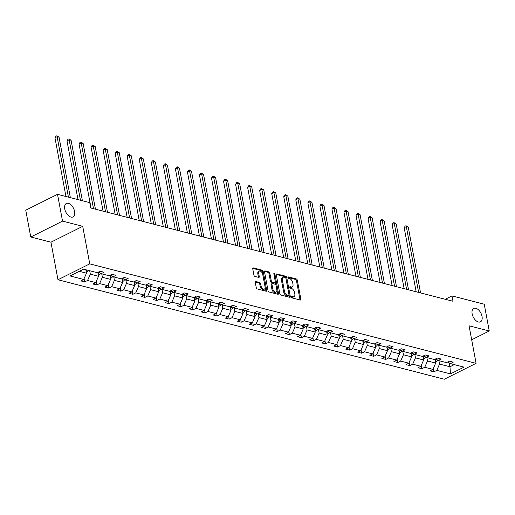 <?xml version="1.0" encoding="UTF-8"?>
<svg xmlns="http://www.w3.org/2000/svg" width="515" height="515" viewBox="0 0 515 515"><rect width="100%" height="100%" fill="white"/><g stroke="black" fill="none" stroke-linecap="round" stroke-linejoin="round"><path stroke-width="0.77" d="M74.617 211.485A7.5 4.3 63.4 0 0 66.326 203.502A7.5 4.3 63.4 0 0 64.742 208.942A7.5 4.3 63.4 0 0 73.033 216.918A7.5 4.3 63.4 0 0 74.617 211.485M482.034 316.39A7.5 4.3 63.4 0 0 473.742 308.408A7.5 4.3 63.4 0 0 472.152 313.847A7.5 4.3 63.4 0 0 480.444 321.83A7.5 4.3 63.4 0 0 482.034 316.39M291.58 297.078A0.805 0.464 63.4 0 0 292.25 297.953L300.303 300.026A1.152 0.657 63.4 0 0 300.618 300A1.152 0.657 63.4 0 0 300.863 299.17L297.316 280.224A1.152 0.657 63.4 0 0 296.363 278.976L288.31 276.903A0.805 0.464 63.4 0 0 288.091 276.916A0.805 0.464 63.4 0 0 287.917 277.501A0.805 0.464 63.4 0 0 288.587 278.377L289.63 278.641A3.682 2.111 63.4 0 1 292.681 282.638L292.977 284.216A3.682 2.111 63.4 0 1 292.198 286.881A3.682 2.111 63.4 0 1 291.181 286.958L290.145 286.688A0.805 0.464 63.4 0 0 289.919 286.707A0.805 0.464 63.4 0 0 289.752 287.293A0.805 0.464 63.4 0 0 290.415 288.162L291.458 288.432A3.682 2.111 63.4 0 1 294.516 292.423L294.812 294.001A3.682 2.111 63.4 0 1 294.033 296.672A3.682 2.111 63.4 0 1 293.016 296.749L291.973 296.479A0.805 0.464 63.4 0 0 291.754 296.492A0.805 0.464 63.4 0 0 291.58 297.078M255.839 281.512A1.152 0.657 63.4 0 0 255.517 281.538A1.152 0.657 63.4 0 0 255.279 282.368L256.27 287.685A1.152 0.657 63.4 0 0 257.223 288.934L266.165 291.233A1.152 0.657 63.4 0 0 266.487 291.213A1.152 0.657 63.4 0 0 266.725 290.376L263.184 271.431A1.152 0.657 63.4 0 0 262.225 270.188L253.283 267.884A1.152 0.657 63.4 0 0 252.968 267.909A1.152 0.657 63.4 0 0 252.723 268.74L253.927 275.158A1.152 0.657 63.4 0 0 254.88 276.407L258.71 277.392A1.152 0.657 63.4 0 0 259.026 277.373A1.152 0.657 63.4 0 0 259.27 276.536L258.672 273.356A3.077 1.764 63.4 0 1 259.322 271.122A3.077 1.764 63.4 0 1 262.727 274.398L265.058 286.868A3.077 1.764 63.4 0 1 264.407 289.102A3.077 1.764 63.4 0 1 261.008 285.825L260.616 283.746A1.152 0.657 63.4 0 0 259.663 282.497L255.839 281.512L255.311 281.776M82.722 226.33L62.54 221.128L57.519 194.322L25.75 210.204L30.765 237.009L50.953 242.211L57.976 279.742L89.745 263.854L82.722 226.33L50.953 242.211M471.682 339.791L489.25 331.003L469.062 325.808L476.085 363.339L89.745 263.854M489.25 331.003L484.235 304.198L452.009 295.9L445.269 299.267M57.519 194.322L89.752 202.62L90.749 207.983L453.007 301.262L452.009 295.9M279.838 293.756A1.152 0.657 63.4 0 0 280.791 294.998L289.733 297.303A1.152 0.657 63.4 0 0 290.048 297.277A1.152 0.657 63.4 0 0 290.293 296.447L286.746 277.501A1.152 0.657 63.4 0 0 285.793 276.252L276.851 273.948A1.152 0.657 63.4 0 0 276.536 273.974A1.152 0.657 63.4 0 0 276.291 274.81L279.838 293.756M277.946 294.271L269.01 291.966A1.152 0.657 63.4 0 1 268.051 290.718L264.51 271.772A1.152 0.657 63.4 0 1 264.749 270.942A1.152 0.657 63.4 0 1 265.071 270.916L268.894 271.901A1.152 0.657 63.4 0 1 269.847 273.15L271.289 280.836A1.152 0.657 63.4 0 0 272.242 282.078L274.778 282.735A1.152 0.657 63.4 0 0 275.1 282.709A1.152 0.657 63.4 0 0 275.338 281.879L273.845 273.877A0.805 0.464 63.4 0 1 274.012 273.291A0.805 0.464 63.4 0 1 274.907 274.154L278.512 293.415A1.152 0.657 63.4 0 1 278.267 294.245A1.152 0.657 63.4 0 1 277.946 294.271M62.54 221.128L30.765 237.009M83.617 269.171L97.277 272.693L100.155 271.251L104.017 272.248L101.14 273.684L109.322 275.789L112.199 274.353L116.055 275.345L113.184 276.787L121.366 278.892L124.237 277.456L128.1 278.448L125.222 279.883L133.404 281.995L136.282 280.553L140.144 281.551L137.267 282.986L145.449 285.091L148.326 283.656L152.183 284.647L149.305 286.089L157.487 288.194L160.365 286.758L164.227 287.75L161.35 289.185L169.532 291.297L172.409 289.855L176.265 290.853L173.388 292.288L181.57 294.393L184.447 292.958L188.31 293.949L185.432 295.391L193.614 297.496L196.492 296.061L200.348 297.052L197.477 298.488L205.659 300.599L208.53 299.157L212.392 300.155L209.515 301.59L217.697 303.696L220.575 302.26L224.437 303.251L221.559 304.693L229.742 306.798L232.619 305.363L236.475 306.354L233.598 307.79L241.78 309.901L244.657 308.459L248.52 309.457L245.642 310.893L253.824 312.998L256.702 311.562L260.558 312.553L257.68 313.995L265.862 316.101L268.74 314.665L272.602 315.656L269.725 317.092L277.907 319.203L280.784 317.761L284.641 318.759L281.763 320.195L289.951 322.3L292.823 320.864L296.685 321.856L293.808 323.298L301.99 325.403L304.867 323.961L308.723 324.959L305.852 326.394L314.034 328.506L316.912 327.064L320.768 328.061L317.89 329.497L326.072 331.602L328.95 330.167L332.812 331.158L329.935 332.6L338.117 334.705L340.994 333.263L344.85 334.261L341.973 335.696L350.155 337.801L353.033 336.366L356.895 337.357L354.017 338.799L362.2 340.904L365.077 339.469L368.933 340.46L366.056 341.902L374.238 344.007L377.115 342.565L380.978 343.563L378.1 344.998L386.282 347.104L389.16 345.668L393.016 346.659L390.145 348.101L398.327 350.206L401.198 348.771L405.06 349.762L402.183 351.204L410.365 353.309L413.242 351.867L417.105 352.865L414.227 354.301L422.409 356.406L425.287 354.97L429.143 355.962L426.266 357.404L434.448 359.509L437.325 358.073L441.188 359.064L438.31 360.5L446.492 362.612L449.37 361.17L453.226 362.167L450.348 363.603L464.015 367.124L450.445 373.903L436.784 370.388L433.907 371.824L430.044 370.832L432.922 369.39L424.74 367.285L421.862 368.721L418.006 367.729L420.884 366.294L412.702 364.182L409.824 365.624L405.962 364.626L408.839 363.191L400.657 361.086L397.78 362.521L393.923 361.53L396.801 360.088L388.619 357.983L385.741 359.419L381.879 358.427L384.757 356.992L376.574 354.88L373.697 356.322L369.841 355.324L372.712 353.889L364.53 351.784L361.659 353.219L357.796 352.228L360.674 350.786L352.492 348.681L349.614 350.116L345.752 349.125L348.629 347.689L340.447 345.578L337.57 347.02L333.714 346.022L336.591 344.587L328.409 342.481L325.532 343.917L321.669 342.926L324.547 341.484L316.365 339.379L313.487 340.814L309.631 339.823L312.508 338.387L304.326 336.276L301.449 337.718L297.586 336.72L300.464 335.284L292.282 333.179L289.404 334.615L285.548 333.623L288.426 332.181L280.237 330.076L277.366 331.512L273.504 330.521L276.381 329.085L268.199 326.974L265.322 328.416L261.466 327.418L264.337 325.982L256.155 323.877L253.277 325.313L249.421 324.321L252.299 322.879L244.116 320.774L241.239 322.21L237.376 321.218L240.254 319.783L232.072 317.671L229.194 319.113L225.338 318.116L228.216 316.68L220.034 314.575L217.156 316.01L213.294 315.019L216.171 313.577L207.989 311.472L205.112 312.914L201.256 311.916L204.133 310.481L195.951 308.369L193.074 309.811L189.211 308.813L192.089 307.378L183.907 305.273L181.029 306.708L177.173 305.717L180.044 304.275L171.862 302.17L168.991 303.612L165.128 302.614L168.006 301.178L159.824 299.067L156.946 300.509L153.084 299.511L155.961 298.076L147.779 295.971L144.902 297.406L141.046 296.415L143.923 294.973L135.741 292.868L132.864 294.31L129.001 293.312L131.879 291.876L123.697 289.771L120.819 291.207L116.963 290.215L119.841 288.773L111.658 286.668L108.781 288.104L104.918 287.113L107.796 285.671L99.614 283.565L96.736 285.007L92.88 284.01L95.751 282.574L87.569 280.469L84.698 281.905L80.836 280.913L83.713 279.471L70.046 275.956L83.617 269.171M57.976 279.742L444.316 379.22L476.085 363.339M97.799 272.429L98.52 276.265L90.337 274.16L89.694 270.736M90.337 274.16L87.569 280.469M98.52 276.265L95.751 282.574M98.5 272.081L101.14 273.684M109.843 275.531L110.558 279.368L102.376 277.263L101.738 273.838M102.376 277.263L99.614 283.565M110.558 279.368L107.796 285.671M110.538 275.184L113.184 276.787M121.881 278.634L122.602 282.471L114.42 280.36L113.776 276.941M114.42 280.36L111.658 286.668M122.602 282.471L119.841 288.773M122.583 278.28L125.222 279.883M133.926 281.731L134.64 285.568L126.458 283.462L125.821 280.038M126.458 283.462L123.697 289.771M134.64 285.568L131.879 291.876M134.621 281.383L137.267 282.986M145.964 284.834L146.685 288.67L138.503 286.565L137.859 283.141M138.503 286.565L135.741 292.868M146.685 288.67L143.923 294.973M146.666 284.486L149.305 286.089M158.008 287.937L158.729 291.773L150.547 289.662L149.904 286.243M150.547 289.662L147.779 295.971M158.729 291.773L155.961 298.076M158.71 287.582L161.35 289.185M170.053 291.033L170.768 294.87L162.586 292.765L161.948 289.34M162.586 292.765L159.824 299.067M170.768 294.87L168.006 301.178M170.748 290.685L173.388 292.288M182.091 294.136L182.812 297.973L174.63 295.868L173.986 292.443M174.63 295.868L171.862 302.17M182.812 297.973L180.044 304.275M182.793 293.788L185.432 295.391M194.136 297.239L194.85 301.069L186.668 298.964L186.031 295.546M186.668 298.964L183.907 305.273M194.85 301.069L192.089 307.378M194.831 296.885L197.477 298.488M206.174 300.335L206.895 304.172L198.713 302.067L198.069 298.642M198.713 302.067L195.951 308.369M206.895 304.172L204.133 310.481M206.876 299.988L209.515 301.59M218.218 303.438L218.933 307.275L210.751 305.17L210.114 301.745M210.751 305.17L207.989 311.472M218.933 307.275L216.171 313.577M218.914 303.09L221.559 304.693M230.257 306.541L230.978 310.371L222.795 308.266L222.152 304.848M222.795 308.266L220.034 314.575M230.978 310.371L228.216 316.68M230.958 306.187L233.598 307.79M242.301 309.637L243.022 313.474L234.84 311.369L234.196 307.944M234.84 311.369L232.072 317.671M243.022 313.474L240.254 319.783M243.003 309.29L245.642 310.893M254.346 312.74L255.06 316.577L246.878 314.465L246.241 311.047M246.878 314.465L244.116 320.774M255.06 316.577L252.299 322.879M255.041 312.393L257.68 313.995M266.384 315.837L267.105 319.673L258.923 317.568L258.279 314.144M258.923 317.568L256.155 323.877M267.105 319.673L264.337 325.982M267.085 315.489L269.725 317.092M278.428 318.94L279.143 322.776L270.961 320.671L270.324 317.246M270.961 320.671L268.199 326.974M279.143 322.776L276.381 329.085M279.124 318.592L281.763 320.195M290.466 322.042L291.187 325.879L283.005 323.768L282.362 320.349M283.005 323.768L280.237 330.076M291.187 325.879L288.426 332.181M291.168 321.695L293.808 323.298M302.511 325.139L303.226 328.976L295.043 326.87L294.406 323.446M295.043 326.87L292.282 333.179M303.226 328.976L300.464 335.284M303.206 324.791L305.852 326.394M314.549 328.242L315.27 332.078L307.088 329.973L306.444 326.549M307.088 329.973L304.326 336.276M315.27 332.078L312.508 338.387M315.251 327.894L317.89 329.497M326.594 331.345L327.315 335.181L319.133 333.07L318.489 329.652M319.133 333.07L316.365 339.379M327.315 335.181L324.547 341.484M327.295 330.997L329.935 332.6M338.638 334.441L339.353 338.278L331.171 336.173L330.533 332.748M331.171 336.173L328.409 342.481M339.353 338.278L336.591 344.587M339.334 334.093L341.973 335.696M350.676 337.544L351.397 341.381L343.215 339.276L342.572 335.851M343.215 339.276L340.447 345.578M351.397 341.381L348.629 347.689M351.378 337.196L354.017 338.799M362.721 340.647L363.435 344.484L355.253 342.372L354.616 338.954M355.253 342.372L352.492 348.681M363.435 344.484L360.674 350.786M363.416 340.299L366.056 341.902M374.759 343.743L375.48 347.58L367.298 345.475L366.654 342.05M367.298 345.475L364.53 351.784M375.48 347.58L372.712 353.889M375.461 343.396L378.1 344.998M386.804 346.846L387.518 350.683L379.336 348.578L378.699 345.153M379.336 348.578L376.574 354.88M387.518 350.683L384.757 356.992M387.499 346.498L390.145 348.101M398.842 349.949L399.563 353.786L391.381 351.674L390.737 348.256M391.381 351.674L388.619 357.983M399.563 353.786L396.801 360.088M399.543 349.601L402.183 351.204M410.886 353.045L411.607 356.882L403.419 354.777L402.781 351.352M403.419 354.777L400.657 361.086M411.607 356.882L408.839 363.191M411.582 352.698L414.227 354.301M422.931 356.148L423.645 359.985L415.463 357.88L414.826 354.455M415.463 357.88L412.702 364.182M423.645 359.985L420.884 366.294M423.626 355.801L426.266 357.404M434.969 359.251L435.69 363.088L427.508 360.976L426.864 357.558M427.508 360.976L424.74 367.285M435.69 363.088L432.922 369.39M435.671 358.897L438.31 360.5M449.254 362.94L449.968 366.764L439.546 364.079L438.909 360.655M439.546 364.079L436.784 370.388M450.445 373.903L449.968 366.764L454.269 364.614M79.316 271.321L86.475 273.169L85.838 269.744M447.709 362L450.348 363.603M86.475 273.169L83.713 279.471M433.295 368.547L433.907 371.824M421.251 365.45L421.862 368.721M409.213 362.348L409.824 365.624M397.168 359.245L397.78 362.521M385.13 356.148L385.741 359.419M373.085 353.045L373.697 356.322M361.041 349.943L361.659 353.219M349.003 346.846L349.614 350.116M336.958 343.743L337.57 347.02M324.92 340.64L325.532 343.917M312.875 337.544L313.487 340.814M300.837 334.441L301.449 337.718M288.793 331.338L289.404 334.615M276.748 328.242L277.366 331.512M264.71 325.139L265.322 328.416M252.665 322.036L253.277 325.313M240.627 318.94L241.239 322.21M228.583 315.837L229.194 319.113M216.545 312.734L217.156 316.01M204.5 309.637L205.112 312.914M192.456 306.534L193.074 309.811M180.417 303.432L181.029 306.708M168.373 300.335L168.991 303.612M156.335 297.232L156.946 300.509M144.29 294.129L144.902 297.406M132.252 291.033L132.864 294.31M120.207 287.93L120.819 291.207M108.163 284.827L108.781 288.104M96.125 281.731L96.736 285.007M84.08 278.628L84.698 281.905M291.574 297.026L292.159 297.174A3.682 2.111 63.4 0 0 293.17 297.103L294.033 296.672M292.198 286.881L291.342 287.312A3.682 2.111 63.4 0 1 290.325 287.389L289.739 287.235M300.026 299.955A1.152 0.657 63.4 0 0 300 299.595L296.46 280.649A1.152 0.657 63.4 0 0 295.501 279.407L287.911 277.45M289.456 297.232A1.152 0.657 63.4 0 0 289.43 296.872L285.889 277.933A1.152 0.657 63.4 0 0 284.93 276.684L276.272 274.45M288.619 295.616A0.805 0.464 63.4 0 0 288.844 295.597A0.805 0.464 63.4 0 0 289.012 295.018L285.902 278.383A0.805 0.464 63.4 0 0 285.233 277.514L284.132 277.231A3.682 2.111 63.4 0 0 283.121 277.302A3.682 2.111 63.4 0 0 282.342 279.973L284.467 291.342A3.682 2.111 63.4 0 0 287.524 295.333L288.619 295.616L287.763 296.041A0.805 0.464 63.4 0 0 287.982 296.028A0.805 0.464 63.4 0 0 288.13 295.861M283.121 277.302L282.259 277.733A3.682 2.111 63.4 0 0 281.48 280.405L282.342 279.973M287.763 296.041L286.662 295.758A3.682 2.111 63.4 0 1 283.611 291.767L281.48 280.405M264.485 271.418L268.038 272.332L268.894 271.901M275.1 282.709L274.238 283.141A1.152 0.657 63.4 0 1 273.922 283.166L271.386 282.51A1.152 0.657 63.4 0 1 270.427 281.261L268.991 273.581A1.152 0.657 63.4 0 0 268.038 272.332M277.669 294.2A1.152 0.657 63.4 0 0 277.649 293.84L274.044 274.579A0.805 0.464 63.4 0 0 273.903 274.186M272.776 288.806A3.077 1.764 63.4 0 0 276.182 292.082A3.077 1.764 63.4 0 0 276.832 289.848L276.008 285.458A1.152 0.657 63.4 0 0 275.055 284.209L272.519 283.553A1.152 0.657 63.4 0 0 272.203 283.578A1.152 0.657 63.4 0 0 271.959 284.409L272.776 288.806L271.92 289.237A3.077 1.764 63.4 0 0 275.325 292.507L276.182 292.082M272.203 283.578L271.341 284.01A1.152 0.657 63.4 0 0 271.096 284.84L271.959 284.409M271.92 289.237L271.096 284.84M264.407 289.102L263.551 289.527A3.077 1.764 63.4 0 1 260.146 286.256L259.76 284.177A1.152 0.657 63.4 0 0 258.807 282.928L255.253 282.014M259.322 271.122L258.466 271.553A3.077 1.764 63.4 0 0 257.815 273.78L258.672 273.356M258.433 277.321A1.152 0.657 63.4 0 0 258.408 276.967L257.815 273.78M265.888 291.162A1.152 0.657 63.4 0 0 265.869 290.808L262.322 271.862A1.152 0.657 63.4 0 0 261.369 270.613L252.704 268.386M435.49 362.026L436.308 361.807A3.103 2.279 -75.6 0 0 437.731 360.152M420.568 292.906L408.253 227.121L406.329 226.626L404.178 227.694L416.172 291.78M435.536 358.968L435.529 358.981A3.103 2.279 104.4 0 1 435.111 359.991M435.317 361.086L435.458 360.976A3.103 2.279 -75.6 0 0 436.417 359.354M404.178 227.694L405.144 226.13L406 225.699L406.329 226.626L418.637 292.411M406 225.699L408.253 227.121M423.446 358.923L424.263 358.704A3.103 2.279 -75.6 0 0 425.693 357.05M408.524 289.81L396.215 224.019L394.284 223.523L392.14 224.598L404.127 288.677M423.478 355.871L423.491 355.878A3.103 2.279 104.4 0 1 423.066 356.895M423.272 357.989L423.414 357.873A3.103 2.279 -75.6 0 0 424.379 356.258M392.14 224.598L393.1 223.027L393.956 222.602L394.284 223.523L406.599 289.314M393.956 222.602L396.215 224.019M411.408 355.82L412.219 355.608A3.103 2.279 -75.6 0 0 413.648 353.953M396.486 286.707L384.171 220.922L382.239 220.42L380.096 221.495L392.089 285.574M411.434 352.775L411.446 352.775A3.103 2.279 104.4 0 1 411.028 353.792M411.228 354.887L411.376 354.777A3.103 2.279 -75.6 0 0 412.335 353.155M380.096 221.495L381.055 219.931L381.918 219.499L382.239 220.42L394.554 286.211M381.918 219.499L384.171 220.922M399.363 352.724L400.181 352.505A3.103 2.279 -75.6 0 0 401.61 350.85M384.441 283.604L372.133 217.819L370.201 217.324L368.051 218.392L380.044 282.478M399.408 349.666L399.408 349.679A3.103 2.279 104.4 0 1 398.983 350.689M399.189 351.784L399.331 351.674A3.103 2.279 -75.6 0 0 400.29 350.052M368.051 218.392L369.017 216.828L369.873 216.397L370.201 217.324L382.51 283.108M369.873 216.397L372.133 217.819M387.319 349.621L388.136 349.402A3.103 2.279 -75.6 0 0 389.565 347.747M372.403 280.508L360.088 214.716L358.157 214.221L356.013 215.296L368.006 279.375M387.351 346.576L387.364 346.576A3.103 2.279 104.4 0 1 386.945 347.593M387.145 348.687L387.293 348.571A3.103 2.279 -75.6 0 0 388.252 346.956M356.013 215.296L356.972 213.725L357.835 213.3L358.157 214.221L370.472 280.012M357.835 213.3L360.088 214.716M375.281 346.518L376.098 346.305A3.103 2.279 -75.6 0 0 377.521 344.651M360.358 277.405L348.043 211.62L346.119 211.118L343.969 212.193L355.962 276.272M375.306 343.473L375.326 343.473A3.103 2.279 104.4 0 1 374.901 344.49M375.107 345.584L375.248 345.475A3.103 2.279 -75.6 0 0 376.208 343.853M343.969 212.193L344.934 210.629L345.79 210.197L346.119 211.118L358.427 276.909M345.79 210.197L348.043 211.62M363.236 343.421L364.053 343.202A3.103 2.279 -75.6 0 0 365.483 341.548M348.314 274.302L336.005 208.517L334.074 208.021L331.93 209.09L343.923 273.175M363.281 340.364L363.281 340.376A3.103 2.279 104.4 0 1 362.856 341.394M363.062 342.481L363.204 342.372A3.103 2.279 -75.6 0 0 364.169 340.75M331.93 209.09L332.89 207.526L333.752 207.094L334.074 208.021L346.389 273.806M333.752 207.094L336.005 208.517M351.198 340.318L352.015 340.1A3.103 2.279 -75.6 0 0 353.438 338.445M336.276 271.205L323.961 205.414L322.036 204.919L319.886 205.994L331.879 270.072M351.224 337.274L351.236 337.274A3.103 2.279 104.4 0 1 350.818 338.291M351.024 339.385L351.166 339.269A3.103 2.279 -75.6 0 0 352.125 337.653M319.886 205.994L320.851 204.423L321.708 203.998L322.036 204.919L334.344 270.71M321.708 203.998L323.961 205.414M339.153 337.216L339.971 337.003A3.103 2.279 -75.6 0 0 341.4 335.349M324.231 268.103L311.923 202.318L309.991 201.816L307.848 202.891L319.834 266.97M339.185 334.171L339.198 334.171A3.103 2.279 104.4 0 1 338.773 335.188M338.979 336.282L339.121 336.173A3.103 2.279 -75.6 0 0 340.087 334.55M307.848 202.891L308.807 201.326L309.663 200.895L309.991 201.816L322.306 267.607M309.663 200.895L311.923 202.318M327.115 334.119L327.926 333.9A3.103 2.279 -75.6 0 0 329.355 332.246M312.193 265L299.878 199.215L297.947 198.719L295.803 199.788L307.796 263.873M327.16 331.061L327.154 331.074A3.103 2.279 104.4 0 1 326.735 332.091M326.935 333.179L327.083 333.07A3.103 2.279 -75.6 0 0 328.042 331.448M295.803 199.788L296.762 198.224L297.625 197.792L297.947 198.719L310.262 264.504M297.625 197.792L299.878 199.215M315.071 331.016L315.888 330.797A3.103 2.279 -75.6 0 0 317.317 329.143M300.148 261.903L287.84 196.112L285.909 195.616L283.759 196.691L295.752 260.77M315.103 327.971L315.116 327.971A3.103 2.279 104.4 0 1 314.691 328.988M314.897 330.083L315.038 329.967A3.103 2.279 -75.6 0 0 315.998 328.351M283.759 196.691L284.724 195.121L285.58 194.696L285.909 195.616L298.217 261.408M285.58 194.696L287.84 196.112M303.032 327.913L303.844 327.701A3.103 2.279 -75.6 0 0 305.273 326.047M288.11 258.8L275.795 193.016L273.864 192.513L271.72 193.589L283.714 257.667M303.058 324.868L303.071 324.868A3.103 2.279 104.4 0 1 302.653 325.886M302.852 326.98L303 326.87A3.103 2.279 -75.6 0 0 303.959 325.248M271.72 193.589L272.68 192.024L273.542 191.593L273.864 192.513L286.179 258.305M273.542 191.593L275.795 193.016M290.988 324.817L291.805 324.598A3.103 2.279 -75.6 0 0 293.228 322.944M276.066 255.704L263.757 189.913L261.826 189.417L259.676 190.486L271.669 254.571M291.033 321.759L291.033 321.772A3.103 2.279 104.4 0 1 290.608 322.789M290.814 323.877L290.956 323.768A3.103 2.279 -75.6 0 0 291.915 322.145M259.676 190.486L260.642 188.921L261.498 188.49L261.826 189.417L274.135 255.202M261.498 188.49L263.757 189.913M278.943 321.714L279.761 321.495A3.103 2.279 -75.6 0 0 281.19 319.847M264.021 252.601L251.713 186.81L249.781 186.314L247.638 187.389L259.631 251.468M278.976 318.669L278.988 318.669A3.103 2.279 104.4 0 1 278.564 319.686M278.77 320.781L278.918 320.665A3.103 2.279 -75.6 0 0 279.877 319.049M247.638 187.389L248.597 185.818L249.46 185.394L249.781 186.314L262.096 252.105M249.46 185.394L251.713 186.81M266.905 318.611L267.723 318.399A3.103 2.279 -75.6 0 0 269.145 316.744M251.983 249.498L239.668 183.713L237.743 183.211L235.593 184.286L247.586 248.365M266.95 315.56L266.944 315.566A3.103 2.279 104.4 0 1 266.525 316.583M266.731 317.678L266.873 317.568A3.103 2.279 -75.6 0 0 267.832 315.946M235.593 184.286L236.559 182.722L237.415 182.291L237.743 183.211L250.052 249.003M237.415 182.291L239.668 183.713M254.861 315.515L255.678 315.296A3.103 2.279 -75.6 0 0 257.107 313.641M239.939 246.402L227.63 180.611L225.699 180.115L223.555 181.183L235.542 245.269M254.906 312.457L254.906 312.47A3.103 2.279 104.4 0 1 254.481 313.487M254.687 314.575L254.828 314.465A3.103 2.279 -75.6 0 0 255.794 312.843M223.555 181.183L224.514 179.619L225.37 179.188L225.699 180.115L238.014 245.9M225.37 179.188L227.63 180.611M242.823 312.412L243.634 312.193A3.103 2.279 -75.6 0 0 245.063 310.545M227.9 243.299L215.585 177.508L213.654 177.012L211.511 178.087L223.504 242.166M242.848 309.367L242.861 309.367A3.103 2.279 104.4 0 1 242.443 310.384M242.642 311.478L242.79 311.363A3.103 2.279 -75.6 0 0 243.75 309.747M211.511 178.087L212.47 176.516L213.332 176.091L213.654 177.012L225.969 242.803M213.332 176.091L215.585 177.508M230.778 309.309L231.596 309.097A3.103 2.279 -75.6 0 0 233.025 307.442M215.856 240.196L203.547 174.411L201.616 173.909L199.466 174.984L211.459 239.063M230.81 306.264L230.823 306.264A3.103 2.279 104.4 0 1 230.398 307.281M230.604 308.376L230.746 308.266A3.103 2.279 -75.6 0 0 231.711 306.644M199.466 174.984L200.432 173.42L201.288 172.989L201.616 173.909L213.925 239.7M201.288 172.989L203.547 174.411M218.74 306.213L219.551 305.994A3.103 2.279 -75.6 0 0 220.98 304.339M203.818 237.1L191.503 171.308L189.572 170.813L187.428 171.881L199.421 235.967M218.785 303.155L218.778 303.168A3.103 2.279 104.4 0 1 218.36 304.185M218.56 305.273L218.708 305.163A3.103 2.279 -75.6 0 0 219.667 303.541M187.428 171.881L188.387 170.317L189.25 169.886L189.572 170.813L201.886 236.597M189.25 169.886L191.503 171.308M206.695 303.11L207.513 302.891A3.103 2.279 -75.6 0 0 208.936 301.243M191.773 233.997L179.465 168.205L177.533 167.71L175.383 168.785L187.376 232.864M206.721 300.065L206.74 300.065A3.103 2.279 104.4 0 1 206.315 301.082M206.521 302.176L206.663 302.06A3.103 2.279 -75.6 0 0 207.622 300.445M175.383 168.785L176.349 167.214L177.205 166.789L177.533 167.71L189.842 233.501M177.205 166.789L179.465 168.205M194.651 300.007L195.468 299.794A3.103 2.279 -75.6 0 0 196.897 298.14M179.735 230.894L167.42 165.109L165.489 164.607L163.345 165.682L175.338 229.761M194.683 296.962L194.696 296.968A3.103 2.279 104.4 0 1 194.271 297.979M194.477 299.073L194.625 298.964A3.103 2.279 -75.6 0 0 195.584 297.342M163.345 165.682L164.304 164.118L165.167 163.686L165.489 164.607L177.804 230.398M165.167 163.686L167.42 165.109M182.613 296.91L183.43 296.692A3.103 2.279 -75.6 0 0 184.853 295.037M167.69 227.797L155.376 162.006L153.451 161.51L151.301 162.586L163.294 226.664M182.658 293.853L182.651 293.865A3.103 2.279 104.4 0 1 182.233 294.883M182.439 295.971L182.58 295.861A3.103 2.279 -75.6 0 0 183.54 294.239M151.301 162.586L152.266 161.015L153.122 160.583L153.451 161.51L165.759 227.295M153.122 160.583L155.376 162.006M170.568 293.808L171.386 293.595A3.103 2.279 -75.6 0 0 172.815 291.941M155.646 224.695L143.337 158.903L141.406 158.408L139.262 159.483L151.249 223.561M170.6 290.763L170.613 290.763A3.103 2.279 104.4 0 1 170.188 291.78M170.394 292.874L170.536 292.758A3.103 2.279 -75.6 0 0 171.501 291.142M139.262 159.483L140.222 157.912L141.078 157.487L141.406 158.408L153.721 224.199M141.078 157.487L143.337 158.903M158.53 290.711L159.341 290.492A3.103 2.279 -75.6 0 0 160.77 288.838M143.608 221.592L131.293 155.807L129.368 155.305L127.218 156.38L139.211 220.459M158.575 287.653L158.569 287.666A3.103 2.279 104.4 0 1 158.15 288.677M158.35 289.771L158.498 289.662A3.103 2.279 -75.6 0 0 159.457 288.04M127.218 156.38L128.177 154.815L129.04 154.384L129.368 155.305L141.677 221.096M129.04 154.384L131.293 155.807M146.485 287.608L147.303 287.389A3.103 2.279 -75.6 0 0 148.732 285.735M131.563 218.495L119.255 152.704L117.323 152.208L115.173 153.283L127.166 217.362M146.53 284.55L146.53 284.563A3.103 2.279 104.4 0 1 146.106 285.58M146.312 286.668L146.453 286.559A3.103 2.279 -75.6 0 0 147.419 284.937M115.173 153.283L116.139 151.713L116.995 151.281L117.323 152.208L129.632 217.993M116.995 151.281L119.255 152.704M134.447 284.505L135.258 284.293A3.103 2.279 -75.6 0 0 136.687 282.638M119.525 215.392L107.21 149.601L105.279 149.105L103.135 150.18L115.128 214.259M134.473 281.46L134.486 281.46A3.103 2.279 104.4 0 1 134.067 282.478M134.267 283.572L134.415 283.456A3.103 2.279 -75.6 0 0 135.374 281.84M103.135 150.18L104.094 148.61L104.957 148.185L105.279 149.105L117.594 214.897M104.957 148.185L107.21 149.601M122.403 281.409L123.22 281.19A3.103 2.279 -75.6 0 0 124.643 279.536M107.481 212.289L95.172 146.505L93.241 146.009L91.091 147.078L103.084 211.156M122.435 278.358L122.448 278.364A3.103 2.279 104.4 0 1 122.023 279.375M122.229 280.469L122.37 280.36A3.103 2.279 -75.6 0 0 123.33 278.737M91.091 147.078L92.056 145.513L92.912 145.082L93.241 146.009L105.549 211.794M92.912 145.082L95.172 146.505M110.358 278.306L111.176 278.087A3.103 2.279 -75.6 0 0 112.605 276.433M95.442 209.193L83.127 143.402L81.196 142.906L79.053 143.981L91.046 208.06M110.41 275.248L110.403 275.261A3.103 2.279 104.4 0 1 109.978 276.278M110.184 277.366L110.332 277.257A3.103 2.279 -75.6 0 0 111.291 275.634M79.053 143.981L80.012 142.41L80.874 141.979L81.196 142.906L93.511 208.691M80.874 141.979L83.127 143.402M98.32 275.203L99.138 274.991A3.103 2.279 -75.6 0 0 100.56 273.336M82.394 200.728L71.083 140.299L69.158 139.803L67.008 140.878L77.997 199.595M98.346 272.158L98.365 272.158A3.103 2.279 104.4 0 1 97.94 273.175M98.146 274.27L98.288 274.154A3.103 2.279 -75.6 0 0 99.247 272.538M67.008 140.878L67.974 139.314L68.83 138.883L69.158 139.803L80.462 200.232M68.83 138.883L71.083 140.299M86.275 272.107L87.093 271.888A3.103 2.279 -75.6 0 0 88.438 270.414M70.355 197.625L59.045 137.202L57.114 136.707L54.97 137.775L65.959 196.498M86.102 271.167L86.243 271.057A3.103 2.279 -75.6 0 0 86.971 270.034M54.97 137.775L55.929 136.211L56.785 135.78L57.114 136.707L68.424 197.129M56.785 135.78L59.045 137.202M292.159 297.174L293.016 296.749M289.771 286.874L290.145 286.688M290.325 287.389L291.181 286.958M287.943 277.089L288.31 276.903M295.501 279.407L296.363 278.976M296.46 280.649L297.316 280.224M300 299.595L300.863 299.17M291.606 296.659L291.973 296.479M276.323 274.212L276.851 273.948M284.93 276.684L285.793 276.252M285.889 277.933L286.746 277.501M289.43 296.872L290.293 296.447M283.611 291.767L284.467 291.342M286.662 295.758L287.524 295.333M264.543 271.18L265.071 270.916M268.991 273.581L269.847 273.15M270.427 281.261L271.289 280.836M271.386 282.51L272.242 282.078M273.922 283.166L274.778 282.735M274.044 274.579L274.907 274.154M277.649 293.84L278.512 293.415M258.807 282.928L259.663 282.497M259.76 284.177L260.616 283.746M260.146 286.256L261.008 285.825M258.408 276.967L259.27 276.536M252.762 268.148L253.283 267.884M261.369 270.613L262.225 270.188M262.322 271.862L263.184 271.431M265.869 290.808L266.725 290.376M435.413 361.607L436.244 361.826M435.233 359.766L435.458 360.976M423.369 358.511L424.199 358.723M423.188 356.67L423.414 357.873M411.331 355.408L412.161 355.62M411.15 353.567L411.376 354.777M399.286 352.305L400.116 352.524M399.106 350.464L399.331 351.674M387.241 349.209L388.078 349.421M387.068 347.368L387.293 348.571M375.203 346.106L376.034 346.318M375.023 344.265L375.248 345.475M363.159 343.003L363.989 343.222M362.978 341.162L363.204 342.372M351.121 339.906L351.951 340.119M350.94 338.065L351.166 339.269M339.076 336.804L339.906 337.016M338.896 334.962L339.121 336.173M327.038 333.701L327.868 333.92M326.858 331.866L327.083 333.07M314.993 330.604L315.824 330.817M314.813 328.763L315.038 329.967M302.949 327.501L303.786 327.714M302.775 325.66L303 326.87M290.911 324.399L291.741 324.617M290.73 322.564L290.956 323.768M278.866 321.302L279.697 321.514M278.686 319.461L278.918 320.665M266.828 318.199L267.658 318.412M266.648 316.358L266.873 317.568M254.783 315.103L255.614 315.315M254.603 313.262L254.828 314.465M242.745 312L243.576 312.212M242.565 310.159L242.79 311.363M230.701 308.897L231.531 309.109M230.52 307.056L230.746 308.266M218.663 305.801L219.493 306.013M218.482 303.959L218.708 305.163M206.618 302.698L207.448 302.91M206.438 300.857L206.663 302.06M194.573 299.595L195.404 299.807M194.393 297.754L194.625 298.964M182.535 296.498L183.366 296.711M182.355 294.657L182.58 295.861M170.491 293.396L171.321 293.608M170.311 291.554L170.536 292.758M158.453 290.293L159.283 290.505M158.272 288.452L158.498 289.662M146.408 287.196L147.239 287.409M146.228 285.355L146.453 286.559M134.37 284.093L135.2 284.306M134.19 282.252L134.415 283.456M122.325 280.99L123.156 281.209M122.145 279.149L122.37 280.36M110.281 277.894L111.118 278.106M110.101 276.053L110.332 277.257M98.243 274.791L99.073 275.004M98.062 272.95L98.288 274.154M86.198 271.688L87.029 271.907M86.018 269.847L86.243 271.057M287.982 296.028L288.844 295.597"/></g></svg>
